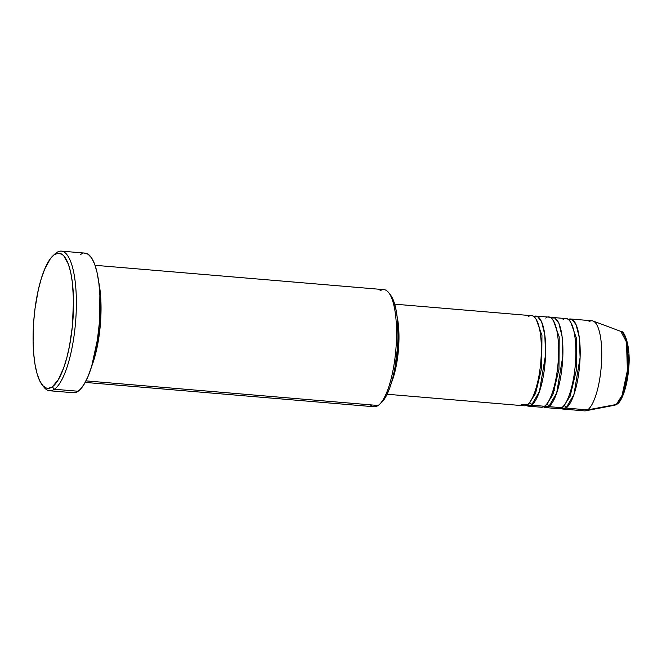 <?xml version="1.0" encoding="UTF-8"?>
<svg xmlns="http://www.w3.org/2000/svg" width="662" height="662" viewBox="0 0 662 662"><rect width="100%" height="100%" fill="white"/><g stroke="black" fill="none" stroke-linecap="round" stroke-linejoin="round"><path stroke-width="0.99" d="M562.907 409.058L584.48 410.879A45.198 12.992 -85.2 0 0 587.583 409.902L616.305 404.482A2.259 2.102 55.2 0 0 617.083 404.151A2.259 2.102 -124.8 0 1 616.305 404.482L614.617 405.235A37.171 10.683 -85.2 0 0 616.305 404.482L587.583 409.902A45.198 12.992 94.8 0 1 585.531 410.821L614.617 405.235L617.075 404.159C621.767 401.735 627.295 386.409 628.552 369.636C631.167 348.56 624.895 330.346 620.84 331.397L626.492 342.105L627.394 370.546L622.057 395.437L616.305 404.482A37.171 10.683 -85.2 0 0 627.725 366.301A37.171 10.683 -85.2 0 0 620.84 331.397L593.094 321.029A45.198 12.992 94.8 0 1 601.468 363.471A45.198 12.992 94.8 0 1 587.583 409.902L566.01 408.082A2.259 2.102 55.2 0 0 563.825 405.698A2.259 2.102 -124.8 0 1 563.892 405.698L570.09 396.339L576.23 370.761L576.461 338.34L570.768 322.32L576.461 338.34L576.23 370.761L570.09 396.339L563.892 405.698A2.259 2.102 -124.8 0 1 566.01 408.082A45.198 12.992 94.8 0 1 562.907 409.058A45.198 12.992 94.8 0 1 560.805 408.247L566.01 408.082L587.583 409.902A45.198 12.992 -85.2 0 0 601.568 361.659A45.198 12.992 -85.2 0 0 592.068 320.789L570.495 318.976A45.198 12.992 94.8 0 1 580.003 359.847A45.198 12.992 94.8 0 1 566.01 408.082L573.946 394.502L580.102 357.488L579.316 337.719L576.122 324.752L572.067 319.456L568.286 319.423A45.198 12.992 94.8 0 1 570.495 318.976M529.377 402.794A2.259 2.102 55.2 0 0 529.31 402.786A2.259 2.102 -124.8 0 1 529.377 402.794L535.575 393.435L541.715 367.857L541.946 335.427L536.253 319.415L541.946 335.427L541.715 367.857L535.575 393.435L529.377 402.794A2.259 2.102 -124.8 0 1 531.495 405.177A2.259 2.102 55.2 0 0 529.377 402.794L529.377 402.794M387.105 394.246L524.081 405.789A45.198 12.992 -85.2 0 0 527.184 404.813C531.098 403.845 540.647 384.109 541.342 351.365C541.673 318.877 532.538 312.158 528.566 316.676M528.392 406.154L541.334 407.238A45.198 12.992 -85.2 0 0 544.437 406.269L531.495 405.177A45.198 12.992 94.8 0 0 545.488 356.934A45.198 12.992 94.8 0 0 535.98 316.064A45.198 12.992 94.8 0 0 533.771 316.51L537.552 316.544L541.615 321.84L544.801 334.807L545.587 354.584L539.431 391.598L531.495 405.177A45.198 12.992 94.8 0 1 528.392 406.154A45.198 12.992 94.8 0 1 526.29 405.334L531.495 405.177L544.437 406.269C548.351 405.293 557.909 385.565 558.604 352.821C558.927 320.334 549.791 313.614 545.827 318.132M546.63 404.242A2.259 2.102 55.2 0 0 546.572 404.242A2.259 2.102 -124.8 0 1 546.63 404.242L552.828 394.891L558.968 369.305L559.2 336.884L553.515 320.871L559.2 336.884L558.968 369.305L552.828 394.891L546.63 404.242A2.259 2.102 -124.8 0 1 548.757 406.633A2.259 2.102 55.2 0 0 546.63 404.242L546.63 404.242M545.654 407.602L558.596 408.694A45.198 12.992 -85.2 0 0 561.699 407.718L548.757 406.633A45.198 12.992 94.8 0 0 562.741 358.39A45.198 12.992 94.8 0 0 553.242 317.52A45.198 12.992 94.8 0 0 551.032 317.967L554.814 318L558.869 323.296L562.055 336.263L562.841 356.032L556.684 393.046L548.757 406.633A45.198 12.992 94.8 0 1 545.654 407.602A45.198 12.992 94.8 0 1 543.543 406.791L548.757 406.633L561.699 407.718C565.605 406.749 575.162 387.022 575.857 354.278C576.188 321.782 567.044 315.071 563.081 319.58M85.191 382.413L374.096 406.758A58.761 16.889 -85.2 0 0 378.134 405.492A58.761 16.889 94.8 0 1 370.331 404.838M49.584 390.754L73.316 392.756A70.064 20.133 -85.2 0 0 78.124 391.242L54.392 389.248A70.064 20.133 94.8 0 1 49.584 390.754A70.064 20.133 94.8 0 1 42.956 385.781A70.064 20.133 -85.2 0 0 43.833 387.03A70.064 20.133 -85.2 0 0 54.392 389.248L52.273 386.865A67.805 19.488 94.8 0 1 42.054 384.721A67.805 19.488 94.8 0 1 33.894 319.125A67.805 19.488 94.8 0 1 52.919 255.813A67.805 19.488 94.8 0 1 54.35 254.655L56.543 252.636A70.064 20.133 -85.2 0 0 55.062 253.836L52.919 255.813M98.737 282.128L100.955 302.493L100.111 327.202L91.637 366.45A58.761 16.889 94.8 0 0 98.737 282.128M521.184 404.308L527.184 404.813A45.198 12.992 -85.2 0 0 541.168 356.57A45.198 12.992 -85.2 0 0 531.669 315.7L394.693 304.164M379.93 290.916A58.761 16.889 94.8 0 1 388.784 292.769A58.761 16.889 94.8 0 1 395.859 349.619A58.761 16.889 94.8 0 1 379.376 404.482A58.761 16.889 94.8 0 1 378.134 405.492L85.994 380.873L378.134 405.492A58.761 16.889 -85.2 0 0 396.323 342.784A58.761 16.889 -85.2 0 0 383.968 289.65L95.055 265.305M53.978 254.92A70.064 20.133 94.8 0 1 56.543 252.636A70.064 20.133 94.8 0 1 61.351 251.121A70.064 20.133 94.8 0 1 76.08 314.475A70.064 20.133 94.8 0 1 54.392 389.248L78.124 391.242A70.064 20.133 -85.2 0 0 99.805 316.469A70.064 20.133 -85.2 0 0 85.075 253.124L61.351 251.121M555.699 407.213L561.699 407.718A45.198 12.992 -85.2 0 0 575.683 359.483A45.198 12.992 -85.2 0 0 566.184 318.612L553.242 317.52M588.965 321.765A45.198 12.992 94.8 0 1 593.094 321.029M619.98 400.419L623.819 392.707L626.848 381.295L628.594 367.915L628.801 354.6M628.312 348.617L627.444 343.388M626.227 339.126L624.713 335.982M52.273 386.865L58.182 379.93L63.676 367.907L66.862 357.554L69.535 345.787L72.348 326.49L73.523 300.283L72.373 282.467L70.685 272.339L68.335 264.072L63.751 255.83L62.005 254.307L58.273 253.182L54.35 254.655L50.386 258.668L44.702 269.095L41.292 278.586L38.346 289.699L35.036 308.459L33.696 321.658L33.1 341.236L33.671 353.409L35.003 364.323L37.031 373.567L39.687 380.782L42.873 385.689L46.448 388.098L48.351 388.337L52.273 386.865L54.392 389.248A70.064 20.133 -85.2 0 0 76.345 306.407A70.064 20.133 -85.2 0 0 56.543 252.636L54.35 254.655A67.805 19.488 94.8 0 1 73.515 306.688A67.805 19.488 94.8 0 1 52.273 386.865M84.322 253.107L88.178 254.274L91.687 258.072L94.716 264.361L97.149 272.901L98.895 283.369L99.879 295.36L99.466 322.005L97.107 342.32L94.658 355.039L91.613 366.516L88.087 376.33L84.231 384.084L80.176 389.488L76.08 392.343L72.108 392.525M80.267 254.63L82.311 253.538M390.514 295.012L393.708 301.144L395.669 308.037L397.076 316.477L398.028 336.66L397.539 347.633L394.709 369.239L392.483 379.045L389.827 387.675L386.831 394.792L381.444 402.57M394.362 370.985A42.939 12.338 -85.2 0 0 397.961 328.302L397.928 348.179L397.076 356.537L394.362 370.985M391.474 382.628L394.544 373.277L396.323 365.432L398.582 348.146L398.855 330.95L397.059 316.345A45.198 12.992 94.8 0 1 391.474 382.628M538.438 405.765L544.437 406.269A45.198 12.992 -85.2 0 0 558.43 358.026A45.198 12.992 -85.2 0 0 548.93 317.156L535.98 316.064M379.376 404.482L381.519 402.504A56.502 16.236 -85.2 0 0 397.374 349.751A56.502 16.236 -85.2 0 0 390.572 295.087L388.784 292.769M43.833 387.03L42.054 384.721M553.92 387.659L554.317 390.894"/></g></svg>
